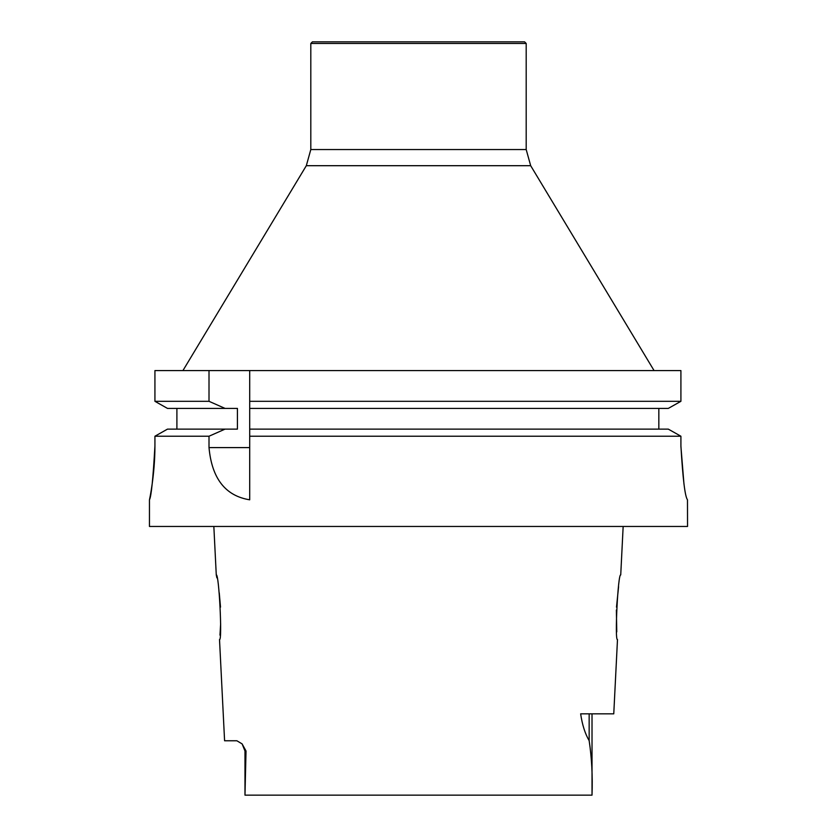 <?xml version="1.0" encoding="UTF-8"?>
<svg xmlns="http://www.w3.org/2000/svg" width="837" height="837" viewBox="0 0 837 837"><rect width="100%" height="100%" fill="white"/><g stroke="black" fill="none" stroke-linecap="round" stroke-linejoin="round"><path stroke-width="1.26" d="M225.038 408.404L167.473 408.404L154.929 401.31L209.009 401.31L225.038 408.404L237.426 408.404L237.426 429.13L167.473 429.13L154.929 436.223L209.009 436.223L225.038 429.13M176.9 429.13L176.9 408.404M209.009 401.31L209.009 370.582L154.929 370.582L154.929 401.31L167.473 408.404M154.929 401.31L154.929 370.582M249.698 429.13L249.698 436.223L680.91 436.223L668.303 429.13L249.698 429.13L249.698 408.404L668.303 408.404L680.91 401.31L249.698 401.31L249.698 408.404M658.834 408.404L658.834 429.13L658.834 408.404M209.009 370.582L680.91 370.582L680.91 401.31L668.303 408.404M249.698 370.582L249.698 401.31M154.929 445.901C153.087 478.659 151.267 496.634 149.457 499.804L149.457 499.804C149.384 500.4 154.981 474.767 154.929 445.901L154.929 436.223L167.473 429.13M249.698 436.223L249.698 499.804C225.425 495.912 211.855 478.513 209.009 447.596L209.009 436.223M668.303 429.13L680.91 436.223L680.91 445.964C682.825 478.701 685.011 496.644 687.48 499.804L687.543 526.463L149.457 526.463L149.457 499.804M683.944 483.776L680.91 446.435M616.775 631.872L616.367 610.037M616.492 607.139L618.585 586.695M623.157 526.463L620.73 574.925C618.02 572.864 614.525 641.435 617.486 639.541L613.762 713.846L580.648 713.846C582.259 724.842 585.094 733.777 589.154 740.651C591.749 757.903 592.701 776.066 592.021 795.15L244.979 795.15L246.026 750.998L242.102 743.884L244.979 750.998L246.026 750.998M220.644 623.858L219.964 635.157M242.102 743.884L236.871 740.766L224.588 740.766L219.514 639.531C222.475 641.362 218.98 572.926 216.27 574.925L216.877 577.844M219.242 592.753L220.508 607.118M216.27 574.925L213.843 526.463M526.191 43.461L524.579 41.85L312.421 41.85L310.809 43.461L310.809 149.541L526.191 149.541L526.191 43.461L310.809 43.461M654.074 370.582L530.679 165.695L526.191 149.541M209.009 447.596L249.698 447.596M589.154 713.846L589.154 740.651M530.679 165.695L306.321 165.695L310.809 149.541M244.979 750.998L244.979 795.15M592.021 713.846L592.021 795.15M306.321 165.695L182.926 370.582"/></g></svg>
